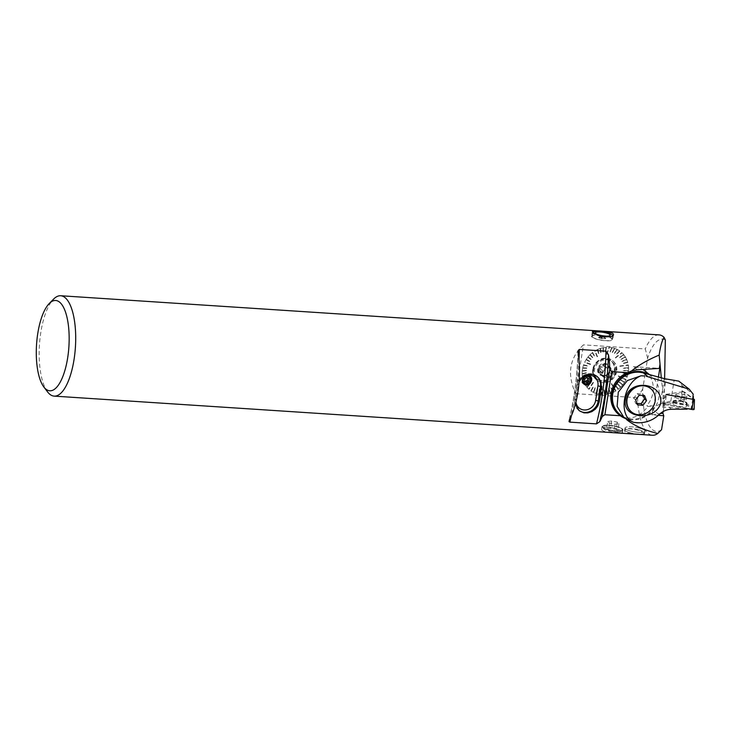 <?xml version="1.0" encoding="UTF-8"?>
<svg xmlns="http://www.w3.org/2000/svg" width="731" height="731" viewBox="0 0 731 731"><rect width="100%" height="100%" fill="white"/><g stroke="black" fill="none" stroke-linecap="round" stroke-linejoin="round"><path stroke-width="0.55" stroke-dasharray="3.65 2.74" d="M631.392 411.836A15.086 13.642 129.4 0 0 645.61 413.179A15.086 13.642 129.4 0 0 654.875 400.972A15.086 13.642 129.4 0 0 650.535 388.508M637.039 403.402L635.65 403.311L633.704 398.304L637.176 393.644L639.168 395.279M637.176 393.644L642.586 394L644.578 395.635M642.586 394L643.189 395.544M635.65 403.311L637.642 404.947M633.704 398.304L635.696 399.93M666.334 405.011L663.757 402.891L670.848 401.045L680.524 400.551L681.393 401.2L666.334 405.011L663.127 406.418L663.584 403.512A1.992 0.466 9 0 0 663.163 403.722A1.992 0.466 9 0 0 664.835 404.453L691.151 408.931L691.727 408.702L681.429 400.944A1.992 0.466 9 0 0 680.598 400.972L683.065 391.725L684.371 391.962L693.271 398.66M692.723 399.473L691.151 408.931M670.848 401.045L674.183 379.946M663.757 402.891L662.131 403.466L666.005 379.024M664.287 378.658L660.248 404.152L662.131 403.466M680.524 400.551L682.078 390.729L682.041 385.557L678.797 381.134M660.248 404.152A15.086 13.642 129.4 0 0 652.682 409.424A24.397 22.058 129.4 0 1 619.989 414.514M666.051 394.265L663.584 403.512L680.598 400.972L663.584 403.512A1.992 0.466 9 0 0 663.163 403.704A1.992 0.466 9 0 0 664.835 404.453L666.535 394.63L665.886 394.338L683.065 391.725M671.487 409.241L669.066 407.249L664.388 407.313C662.688 407.478 662.268 407.185 663.127 406.418L662.642 406.957L663.163 403.722M682.078 390.729L693.244 399.126L691.727 408.702M669.066 407.249L687.094 409.196M682.041 385.557L693.189 394.146M680.543 401.31L680.598 400.972A1.992 0.466 9 0 1 683.978 401.593L694.002 409.141L694.395 399.51M687.323 408.611L664.835 404.453L664.388 407.313M676.239 395.005A5.528 1.288 9 0 0 682.251 396.705A5.528 1.288 9 0 0 686.793 396.147A5.528 1.288 9 0 0 681.53 394.018A5.528 1.288 9 0 0 675.864 394.42A5.528 1.288 9 0 0 676.239 395.005M673.178 404.481A7.219 1.672 9 0 0 681.073 406.71A7.219 1.672 9 0 0 686.948 405.952A7.219 1.672 9 0 0 680.077 403.201A7.219 1.672 9 0 0 672.694 403.695A7.219 1.672 9 0 0 673.178 404.481M645.51 371.375A25.146 22.743 -50.6 0 1 646.825 405.614L647.867 406.463L653.834 406.07L658.43 377.05M637.158 369.749L633.393 366.651A25.146 22.743 -50.6 0 1 642.695 369.429M618.59 414.349A25.146 22.743 129.4 0 0 620.445 415.701M620.464 415.711L624.201 417.492C632.909 419.384 640.804 415.72 647.867 406.463M648.854 374.418A25.146 22.743 -50.6 0 1 651.403 376.209A25.146 22.743 -50.6 0 1 652.728 410.447A25.146 22.743 -50.6 0 1 624.311 418.041M598.826 337.676A3.582 0.832 9 0 0 603.431 338.873A3.582 0.832 9 0 0 605.442 338.069A3.582 0.832 9 0 0 600.983 336.927A3.582 0.832 9 0 0 598.991 337.046A3.582 0.832 9 0 0 598.826 337.676M599.566 337.722A2.787 0.649 -171 0 1 599.457 337.375A2.787 0.649 -171 0 1 602.262 337.256A2.787 0.649 -171 0 1 604.902 338.234A2.787 0.649 -171 0 1 602.783 338.627A2.787 0.649 -171 0 1 599.566 337.722M592.795 337.283A10.06 2.339 9 0 0 603.669 340.454A10.06 2.339 9 0 0 612.103 339.467A10.06 2.339 9 0 0 602.527 335.593A10.06 2.339 9 0 0 592.229 336.324A10.06 2.339 9 0 0 592.795 337.283M612.121 338.544A10.691 2.485 9 0 0 600.562 335.173A10.691 2.485 9 0 0 591.607 336.223A10.691 2.485 9 0 0 601.777 340.344A10.691 2.485 9 0 0 612.724 339.568A10.691 2.485 9 0 0 612.121 338.544M601.43 336.625A2.513 0.585 -171 0 1 604.555 337.42A2.513 0.585 -171 0 1 604.738 337.695A2.513 0.585 -171 0 1 602.17 337.877A2.513 0.585 -171 0 1 599.776 336.909A2.513 0.585 -171 0 1 600.032 336.708A2.513 0.585 -171 0 1 601.43 336.625M601.503 336.141A2.513 0.585 -171 0 1 604.82 337.21A2.513 0.585 -171 0 1 604.555 337.42A2.513 0.585 -171 0 1 602.243 337.393A2.513 0.585 -171 0 1 600.032 336.699A2.513 0.585 -171 0 1 599.849 336.424A2.513 0.585 -171 0 1 601.503 336.141M612.679 335.693A10.06 2.339 -171 0 1 612.669 335.849A10.06 2.339 -171 0 1 606.063 337A10.06 2.339 -171 0 1 593.362 333.656A10.06 2.339 -171 0 1 592.804 332.696A10.06 2.339 -171 0 1 593.124 332.23M593.325 332.102A10.06 2.339 -171 0 1 603.102 331.965A10.06 2.339 -171 0 1 612.359 335.118M609.901 336.662A9.805 2.275 9 0 0 612.231 335.958M593.179 332.276A9.805 2.275 9 0 0 603.669 336.461M661.573 429.673A46.245 16.575 93.7 0 1 642.75 388.892L647.611 358.227A46.272 16.585 93.7 0 1 665.338 340.025M663.163 411.544L664.123 405.486L664.616 378.749M637.542 397.682A50.293 18.028 -86.3 0 0 652.454 435.256M637.578 397.673L642.75 388.892M647.629 358.227L645.309 348.934L583.448 344.858M659.042 334.88A50.293 18.028 -86.3 0 0 645.281 348.934M47.506 391.825A50.293 18.028 93.7 0 1 46.958 309.798A50.293 18.028 93.7 0 1 53.564 299.134M583.42 344.886C569.376 358.117 566.799 374.373 575.699 393.644L583.439 344.913M575.717 393.68L637.569 397.728M624.155 417.52L626.705 419.713M644.276 433.437C642.512 430.193 624.603 426.438 624.566 430.787L625.115 431.884C628.167 434.187 644.98 435.027 644.514 433.949L644.276 433.437M601.832 430.011C602.618 430.961 604.555 431.646 607.625 432.067C615.931 433.09 620.884 433.245 622.483 432.542C623.552 429.901 601.796 423.916 601.622 429.234L601.832 430.011M664.123 405.486L661.299 377.836M658.366 415.345L651.961 414.842L653.331 406.153M651.961 414.842L660.221 413.609M601.732 386.105L601.64 386.132A46.702 4.934 -178.6 0 0 601.988 386.151L601.787 394.621A24.616 22.259 129.4 0 0 604.336 394.621L603.961 389.34L604.336 394.621M604.711 393.918L604.318 389.321L604.354 393.945M604.692 394.594A24.616 22.259 129.4 0 0 607.251 394.274L606.282 389.066L607.251 394.274M607.543 393.534L606.639 389.002L607.196 393.607M607.607 394.201A24.616 22.259 129.4 0 0 610.138 393.552L608.521 388.517L610.138 393.552M610.348 392.803L608.868 388.408L610.001 392.912M610.486 393.442A24.616 22.259 129.4 0 0 612.953 392.483L610.769 387.668L612.953 392.483M613.062 391.715L611.107 387.512L612.733 391.871M613.291 392.328A24.616 22.259 129.4 0 0 615.648 391.067L615.666 390.299L615.959 390.875A24.616 22.259 129.4 0 0 618.179 389.34L614.954 385.164L618.179 389.34M618.097 388.59L615.246 384.935L617.805 388.819M618.472 389.111A24.616 22.259 129.4 0 0 620.5 387.32L616.818 383.556L620.5 387.32M620.336 386.589L617.083 383.291L620.062 386.854M620.774 387.055A24.616 22.259 129.4 0 0 622.593 385.045L618.49 381.737L622.593 385.045M622.337 384.351L618.728 381.445L622.099 384.643M622.83 384.753A24.616 22.259 129.4 0 0 624.411 382.541L619.943 379.736L624.411 382.541M624.064 381.902L620.144 379.426L623.863 382.212M624.612 382.222A24.616 22.259 129.4 0 0 625.928 379.864L625.498 379.27L626.092 379.526A24.616 22.259 129.4 0 0 627.116 377.041L622.118 375.341L627.116 377.041M626.613 376.52L622.236 374.994L627.244 376.684L626.494 376.867M627.244 376.684A24.616 22.259 129.4 0 0 627.966 374.117L622.803 373.011L627.966 374.117M627.399 373.669L622.876 372.646L628.048 373.76L627.317 374.034M628.048 373.76A24.616 22.259 129.4 0 0 628.459 371.147L623.196 370.635L628.459 371.147M627.838 370.791L623.223 370.334L628.496 370.791L627.801 371.147M628.496 370.791A24.616 22.259 129.4 0 0 628.587 368.177L623.296 368.333L628.587 368.177M627.911 367.903L623.287 367.976L628.578 367.821L627.929 368.26M628.578 367.821A24.616 22.259 129.4 0 0 628.349 365.253L627.637 365.071L628.294 364.897A24.616 22.259 129.4 0 0 627.746 362.412L622.638 363.746L627.746 362.412M627.015 362.32L622.538 363.408L627.655 362.073L627.107 362.658M627.655 362.073A24.616 22.259 129.4 0 0 626.796 359.707L621.88 361.589L626.796 359.707M626.047 359.716L621.743 361.269L626.659 359.387L626.184 360.036M626.659 359.387A24.616 22.259 129.4 0 0 625.498 357.185L620.857 359.579L625.498 357.185M624.749 357.285L620.683 359.286L625.325 356.892L624.932 357.578M625.325 356.892A24.616 22.259 129.4 0 0 623.89 354.873L619.586 357.742L623.89 354.873M623.15 355.074L619.367 357.477L623.68 354.608L623.369 355.339M623.68 354.608A24.616 22.259 129.4 0 0 621.99 352.817L621.514 353.338L621.743 352.589A24.616 22.259 129.4 0 0 619.824 351.054L616.352 354.69L619.824 351.054M619.139 351.428L616.069 354.489L619.541 350.853L619.413 351.62M619.541 350.853A24.616 22.259 129.4 0 0 617.43 349.592L614.451 353.53L617.43 349.592M616.781 350.058L614.15 353.375L617.128 349.436L617.092 350.204M617.128 349.436A24.616 22.259 129.4 0 0 614.844 348.477L612.395 352.634L614.844 348.477M614.259 349.007L612.066 352.516L614.524 348.367L614.579 349.116M614.524 348.367A24.616 22.259 129.4 0 0 612.112 347.709L610.221 352.022L612.112 347.709M611.582 348.312L609.882 351.949L611.774 347.645L611.929 348.376M611.774 347.645A24.616 22.259 129.4 0 0 609.279 347.316L608.813 347.965L608.923 347.289A24.616 22.259 129.4 0 0 606.374 347.289L605.652 351.675L606.374 347.289M605.99 347.993L605.305 351.702L606.017 347.316L606.346 347.965M606.017 347.316A24.616 22.259 129.4 0 0 603.459 347.636L603.331 351.949L603.459 347.636M603.157 348.376L602.984 352.013L603.102 347.709L603.514 348.303M603.102 347.709A24.616 22.259 129.4 0 0 600.571 348.358L601.037 352.516L600.571 348.358M600.361 349.116L600.69 352.625L600.215 348.468L600.708 348.998M600.215 348.468A24.616 22.259 129.4 0 0 597.757 349.427L598.799 353.365L597.757 349.427M597.638 350.195L598.461 353.521L597.419 349.582L597.976 350.039M597.419 349.582A24.616 22.259 129.4 0 0 595.061 350.843L595.043 351.611L594.742 351.035A24.616 22.259 129.4 0 0 592.53 352.57L594.632 355.86L592.53 352.57M592.603 353.329L594.34 356.088L592.238 352.799L592.905 353.091M592.238 352.799A24.616 22.259 129.4 0 0 590.2 354.59L592.777 357.459L590.2 354.59M590.374 355.321L592.512 357.724L589.935 354.855L590.639 355.056M589.935 354.855A24.616 22.259 129.4 0 0 588.117 356.865L591.114 359.268L588.117 356.865M588.373 357.56L590.876 359.561L588.61 357.267M587.879 357.167A24.616 22.259 129.4 0 0 586.299 359.369L589.661 361.26L586.299 359.369M586.646 360.017L589.46 361.571L586.847 359.698M586.098 359.689A24.616 22.259 129.4 0 0 584.782 362.055L585.211 362.64L584.617 362.393A24.616 22.259 129.4 0 0 583.585 364.879L587.505 365.637L583.585 364.879M584.087 365.399L587.377 365.984L584.215 365.043M583.466 365.226A24.616 22.259 129.4 0 0 582.735 367.794L586.819 367.958L582.735 367.794M583.311 368.241L586.737 368.314L583.384 367.876M582.662 368.15A24.616 22.259 129.4 0 0 582.415 369.457A24.616 22.259 129.4 0 0 582.241 370.763L586.426 370.315L582.241 370.763M582.872 371.129L586.39 370.681L582.909 370.763M582.214 371.129A24.616 22.259 129.4 0 0 582.114 373.733L586.317 372.682L582.114 373.733M582.79 374.007L586.326 373.038L582.781 373.651M582.123 374.098A24.616 22.259 129.4 0 0 582.36 376.666L583.064 376.849L582.406 377.013A24.616 22.259 129.4 0 0 582.954 379.499L586.975 377.269L582.954 379.499M583.694 379.59L587.075 377.607L583.594 379.252M583.055 379.837A24.616 22.259 129.4 0 0 583.914 382.203L587.733 379.426L583.914 382.203M584.663 382.194L587.87 379.745L584.526 381.874M584.051 382.523A24.616 22.259 129.4 0 0 585.202 384.725L588.757 381.436L585.202 384.725M585.96 384.625L588.939 381.728L585.778 384.332M585.385 385.027A24.616 22.259 129.4 0 0 586.81 387.037L590.036 383.282L586.81 387.037M587.56 386.836L590.246 383.547L587.34 386.571M587.03 387.302A24.616 22.259 129.4 0 0 588.72 389.093L589.442 388.801L588.967 389.321A24.616 22.259 129.4 0 0 590.886 390.866L593.261 386.324L590.886 390.866M591.571 390.482L593.545 386.525L591.288 390.29M591.16 391.058A24.616 22.259 129.4 0 0 593.27 392.319L595.162 387.494L593.27 392.319M593.919 391.862L595.473 387.649L593.618 391.706M593.581 392.474A24.616 22.259 129.4 0 0 595.856 393.433L597.218 388.389L595.856 393.433M596.45 392.903L597.547 388.499L596.121 392.794M596.185 393.552A24.616 22.259 129.4 0 0 598.588 394.201L599.393 389.002L598.588 394.201M599.118 393.598L599.731 389.066L598.78 393.534M598.936 394.265A24.616 22.259 129.4 0 0 601.43 394.594L601.54 393.918M608 429.673A10.563 2.449 9 0 0 622.922 429.755A10.563 2.449 9 0 0 612.88 425.689A10.563 2.449 9 0 0 602.061 426.456A10.563 2.449 9 0 0 608 429.673M603.121 427.498A10.06 2.339 9 0 0 613.994 430.669A10.06 2.339 9 0 0 622.428 429.682A10.06 2.339 9 0 0 612.861 425.798A10.06 2.339 9 0 0 602.554 426.529A10.06 2.339 9 0 0 603.121 427.498M653.834 406.07L646.825 405.614M633.393 366.651L659.81 368.387M625.581 428.96A10.097 2.348 -171 0 1 625.014 428A10.097 2.348 -171 0 1 635.349 427.26A10.097 2.348 -171 0 1 644.952 431.153A10.097 2.348 -171 0 1 636.491 432.149A10.097 2.348 -171 0 1 625.581 428.96M575.626 403.192L575.8 400.46A125.741 45.066 -86.3 0 0 577.983 385.877L579.053 382.002M584.462 384.524A5.026 4.66 -66.4 0 1 586.363 374.811A5.026 4.66 -66.4 0 1 588.683 375.451M585.549 381.938L583.274 380.76L583.439 378.183L585.641 376.913L586.801 377.662M585.641 376.913L587.039 377.525M583.439 378.183L584.837 378.786M583.274 380.76L584.672 381.372M585.312 382.075L586.71 382.688M638.848 429.801A10.06 2.339 -171 0 1 644.641 432.898A10.06 2.339 -171 0 1 642.019 434.022A10.06 2.339 -171 0 1 626.915 431.628A10.06 2.339 -171 0 1 624.767 429.755A10.06 2.339 -171 0 1 638.848 429.801M639.132 428.046A10.06 2.339 9 0 0 625.051 428A10.06 2.339 9 0 0 634.618 431.884A10.06 2.339 9 0 0 644.916 431.153A10.06 2.339 9 0 0 644.358 430.193A10.06 2.339 9 0 0 639.132 428.046M602.993 372.737A5.281 4.779 -50.6 0 1 606.264 368.442A5.281 4.779 -50.6 0 1 611.262 368.972A5.281 4.779 -50.6 0 1 612.87 372.015A5.281 4.779 -50.6 0 1 610.175 377.333A5.281 4.779 -50.6 0 1 604.564 377.141A5.281 4.779 -50.6 0 1 602.993 372.737M602.801 370.919A5.281 4.779 129.4 0 0 602.371 373.614L601.832 372.216L602.801 370.919L600.224 368.808L599.054 369.941L599.804 371.503L602.371 373.614M603.258 375.908A5.281 4.779 129.4 0 0 603.98 376.657A5.281 4.779 129.4 0 0 605.314 377.406L603.806 377.306L603.258 375.908L600.69 373.797L601.028 375.03L602.746 375.295L605.314 377.406M607.79 377.571A5.281 4.779 129.4 0 0 610.275 376.364L609.307 377.671L607.79 377.571L605.213 375.46L606.52 375.387L607.699 374.254L610.275 376.364M611.856 374.235A5.281 4.779 129.4 0 0 612.286 371.54L612.825 372.938L611.856 374.235L609.288 372.125L610.047 370.663L609.718 369.429L612.286 371.54M611.399 369.246A5.281 4.779 129.4 0 0 610.677 368.497A5.281 4.779 129.4 0 0 609.343 367.748L610.86 367.848L611.399 369.246L608.822 367.136L608.082 365.564L606.776 365.637L609.343 367.748M606.867 367.583A5.281 4.779 129.4 0 0 604.391 368.789L605.359 367.492L606.867 367.583L604.299 365.473A5.281 4.779 -50.6 0 1 606.776 365.637M610.86 367.848L608.082 365.564M612.825 372.938L610.047 370.663M609.307 377.671L606.52 375.387M603.806 377.306L601.028 375.03M601.832 372.216L599.054 369.941M600.224 368.808A5.281 4.779 -50.6 0 1 601.814 366.679L604.391 368.789M600.69 373.797A5.281 4.779 -50.6 0 1 599.804 371.503M605.213 375.46A5.281 4.779 -50.6 0 1 602.746 375.295M609.288 372.125A5.281 4.779 -50.6 0 1 607.699 374.254M608.822 367.136A5.281 4.779 -50.6 0 1 609.718 369.429M605.359 367.492L602.582 365.208L601.814 366.679M604.299 365.473L602.582 365.208M598.881 369.895A6.04 5.455 129.4 0 0 600.681 374.93A6.04 5.455 129.4 0 0 608.731 373.724A6.04 5.455 129.4 0 0 608.338 365.601A6.04 5.455 129.4 0 0 602.627 364.988A6.04 5.455 129.4 0 0 598.881 369.895M598.305 369.42A6.04 5.455 129.4 0 0 600.096 374.455A6.04 5.455 129.4 0 0 608.146 373.249A6.04 5.455 129.4 0 0 607.753 365.116A6.04 5.455 129.4 0 0 602.052 364.513A6.04 5.455 129.4 0 0 598.305 369.42M597.647 369.192A6.469 5.848 129.4 0 0 605.844 375.158A6.469 5.848 129.4 0 0 607.543 364.394A6.469 5.848 129.4 0 0 597.647 369.192M611.299 383.766L611.262 383.775A46.702 2.321 149 0 1 611.582 383.583L615.347 390.5M625.928 379.864L618.243 376.218A46.702 2.933 115.4 0 1 618.408 375.88L625.334 379.608M619.915 366.414L619.925 366.332A46.702 3.326 82.7 0 0 619.87 365.975L627.691 365.418M615.666 358.026L615.648 357.898A46.702 14.072 51.3 0 0 615.401 357.66L621.514 353.338M607.123 354.288L607.059 354.133A46.702 25.201 18 0 0 606.712 354.115L609.17 347.993M597.556 356.627L597.437 356.49A46.702 32.456 -22.8 0 0 597.117 356.682L595.363 351.419M590.602 364.148L590.456 364.056A46.702 33.069 -70.6 0 0 590.292 364.385L585.367 362.302M588.939 373.98L588.775 373.934A46.702 26.809 -113 0 0 588.83 374.29L583.009 376.492M593.188 382.368L593.051 382.368A46.702 16.064 -147.2 0 0 593.298 382.605L589.186 388.572M593.124 368.89A11.33 10.243 129.4 0 0 607.461 379.352A11.33 10.243 129.4 0 0 610.449 360.502A11.33 10.243 129.4 0 0 593.124 368.89M601.64 386.132L601.43 394.594M593.435 382.596L589.442 388.801M593.298 382.605L588.967 389.321M593.051 382.368L588.72 389.093M588.994 374.336L583.064 376.849M588.83 374.29L582.406 377.013M588.775 373.934L582.36 376.666M590.438 364.486L585.211 362.64M590.292 364.385L584.617 362.393M590.456 364.056L584.782 362.055M597.236 356.819L595.043 351.611M597.117 356.682L594.742 351.035M597.437 356.49L595.061 350.843M606.776 354.261L608.813 347.965M606.712 354.115L608.923 347.289M607.059 354.133L609.279 347.316M615.42 357.797L621.268 353.11M615.401 357.66L621.743 352.589M615.648 357.898L621.99 352.817M619.861 366.057L627.637 365.071M619.87 365.975L628.294 364.897M619.925 366.332L628.349 365.253M618.417 375.908L625.498 379.27M618.408 375.88L626.092 379.526M611.619 383.574L615.666 390.299M611.582 383.583L615.959 390.875M611.262 383.775L615.648 391.067M601.988 386.151L601.787 394.621M602.079 386.132L601.887 393.945M607.772 421.44L611.655 421.019L617.256 422.152L618.974 423.715L615.082 424.135L609.48 422.993L607.772 421.44L606.62 428.686L610.513 428.265L616.114 429.399L617.823 430.961L613.93 431.381L608.329 430.248L606.62 428.686M617.256 422.152L616.114 429.399M611.655 421.019L610.513 428.265M618.974 423.715L617.823 430.961M615.082 424.135L613.93 431.381M609.48 422.993L608.329 430.248M618.435 432.112A8.553 1.983 -171 0 1 609.965 431.418A8.553 1.983 -171 0 1 603.943 428.996A8.553 1.983 -171 0 1 612.532 427.863A8.553 1.983 -171 0 1 620.345 431.592A8.553 1.983 -171 0 1 618.435 432.112M619.76 431.071A10.06 2.339 -171 0 1 603.084 427.763A10.06 2.339 -171 0 1 602.719 427.397A10.06 2.339 -171 0 1 602.518 426.803A10.06 2.339 -171 0 1 612.816 426.063A10.06 2.339 -171 0 1 622.383 429.947A10.06 2.339 -171 0 1 622.008 430.449A10.06 2.339 -171 0 1 619.76 431.071M615.566 371.366A11.33 10.243 -50.6 0 1 608.53 380.568A11.33 10.243 -50.6 0 1 597.821 379.435A11.33 10.243 -50.6 0 1 597.081 364.175A11.33 10.243 -50.6 0 1 612.194 361.909A11.33 10.243 -50.6 0 1 615.566 371.366M614.808 370.745A11.33 10.243 129.4 0 0 611.445 361.297A11.33 10.243 129.4 0 0 600.727 360.164A11.33 10.243 129.4 0 0 593.7 369.365A11.33 10.243 129.4 0 0 597.072 378.813A11.33 10.243 129.4 0 0 607.781 379.946A11.33 10.243 129.4 0 0 614.808 370.745M592.777 369.484A12.573 11.367 129.4 0 0 596.514 379.974A12.573 11.367 129.4 0 0 613.282 377.461A12.573 11.367 129.4 0 0 612.468 360.529A12.573 11.367 129.4 0 0 600.58 359.268A12.573 11.367 129.4 0 0 592.777 369.484M616.717 371.439A12.573 11.367 -50.6 0 1 608.923 381.646A12.573 11.367 -50.6 0 1 597.035 380.394A12.573 11.367 -50.6 0 1 593.289 369.904A12.573 11.367 -50.6 0 1 601.092 359.689A12.573 11.367 -50.6 0 1 612.98 360.95A12.573 11.367 -50.6 0 1 616.717 371.439M659.079 414.669L652.682 409.424M683.978 401.593L684.371 391.962M673.635 402.461A7.072 1.645 9 0 0 681.374 404.645A7.072 1.645 9 0 0 687.122 403.905A7.072 1.645 9 0 0 686.637 403.192A7.072 1.645 9 0 0 679.017 401.017A7.072 1.645 9 0 0 673.16 401.694A7.072 1.645 9 0 0 673.635 402.461M675.828 397.646A5.528 1.288 9 0 0 681.831 399.345A5.528 1.288 9 0 0 686.372 398.797A5.528 1.288 9 0 0 681.109 396.659A5.528 1.288 9 0 0 675.444 397.061A5.528 1.288 9 0 0 675.828 397.646M673.964 401.785A6.835 1.59 -171 0 1 673.616 400.844A6.835 1.59 -171 0 1 680.497 400.57A6.835 1.59 -171 0 1 686.948 402.955A6.835 1.59 -171 0 1 681.895 403.941A6.835 1.59 -171 0 1 673.964 401.785M578.989 359.698A125.741 45.066 93.7 0 1 571.45 415.546M578.897 410.411A12.573 11.367 -50.6 0 1 578.486 410.091A12.573 11.367 -50.6 0 1 574.749 399.601L577.042 385.1A12.573 11.367 -50.6 0 1 584.846 374.893A12.573 11.367 -50.6 0 1 596.734 376.145A12.573 11.367 -50.6 0 1 596.989 376.364M579.692 380.714A10.563 9.549 129.4 0 0 578.258 384.68L575.955 399.181A2.01 0.466 9 0 0 574.639 399.409L576.933 384.908A2.01 0.466 -171 0 0 577.042 385.1L577.983 385.877M579.254 410.721L578.486 410.091C575.352 407.341 574.063 403.777 574.639 399.409A2.01 0.466 9 0 0 574.749 399.601L575.8 400.46M575.955 399.181A10.563 9.549 129.4 0 0 575.9 402.068M597.236 376.566L596.734 376.145C590.219 370.224 577.965 375.688 576.933 384.908A2.01 0.466 -171 0 1 578.258 384.68M569.385 419.685A127.751 45.779 -86.3 0 0 578.12 352.835M675.864 394.42L672.694 403.695M686.793 396.147L686.372 398.797L686.948 405.952M665.886 394.338L663.163 403.704M651.403 376.209L649.411 374.574M599.849 336.424L599.776 336.909M604.82 337.21L604.738 337.695M595.875 333.674L600.032 336.699L598.991 337.046M609.444 335.821L604.555 337.42L605.442 338.069M592.804 332.696L592.229 336.324M612.669 335.849L612.103 339.467M604.902 338.234A3.271 3.271 0 0 0 599.457 337.375M622.483 432.542L622.922 429.755M601.622 429.234L602.061 426.456M644.514 433.949L644.952 431.153M624.566 430.787L625.014 428M592.393 331.271L591.607 336.223M613.501 334.615L612.724 339.568M589.241 375.652L588.144 375.177M584.8 384.689L584.115 384.387M578.02 351.474C577.289 375.908 574.274 398.989 568.974 420.709M626.915 431.628A29.176 29.176 0 0 0 642.019 434.022M644.641 432.898L644.916 431.153M624.767 429.755L625.051 428M611.262 368.972L610.677 368.497M604.564 377.141L603.98 376.657M600.096 374.455L600.681 374.93M607.753 365.116L608.338 365.601M620.345 431.592L622.008 430.449M603.943 428.996L602.719 427.397M612.194 361.909L611.445 361.297M597.821 379.435L597.072 378.813M596.514 379.974L597.035 380.394M612.468 360.529L612.98 360.95"/><path stroke-width="1.1" d="M650.535 388.508A15.086 13.642 129.4 0 0 650.389 388.38A15.086 13.642 129.4 0 0 636.125 386.873A15.086 13.642 129.4 0 0 626.759 399.126A15.086 13.642 129.4 0 0 631.246 411.717A15.086 13.642 129.4 0 0 631.392 411.836M625.407 399.629C628.148 377.671 664.662 382.459 660.486 403.969C654.117 421.796 621.917 418.534 625.407 399.629M655.168 401.209A15.086 13.642 -50.6 0 1 645.811 413.463A15.086 13.642 -50.6 0 1 631.538 411.955A15.086 13.642 -50.6 0 1 630.561 391.633A15.086 13.642 -50.6 0 1 650.681 388.618A15.086 13.642 -50.6 0 1 655.168 401.209M635.696 399.93L639.168 395.279L644.578 395.635L646.524 400.643L643.052 405.294L637.642 404.947L635.696 399.93M643.189 395.544L644.532 399.007L646.524 400.643M644.532 399.007L641.06 403.658L643.052 405.294M641.06 403.658L637.039 403.402M644.669 375.962A24.443 22.497 132.8 0 0 644.541 375.944A10.225 9.448 -126.5 0 1 644.669 375.981L641.032 375.798L627.353 380.568L618.28 392.181L617.11 406.372L624.228 417.977L633.658 422.381L638.784 422.801C646.643 422.655 653.404 419.941 659.079 414.669C662.542 411.224 666.681 409.415 671.487 409.241L687.094 409.196L687.323 408.611L691.882 409.461A1.992 0.466 9 0 0 694.139 409.333L694.45 399.583L666.535 394.63M646.158 376.218L689.251 389.203L693.189 394.146L692.723 399.473M637.121 422.774A24.443 22.478 133.3 0 0 637.258 422.783L633.658 422.381C617.521 416.487 623.022 382.523 641.032 375.798L644.541 375.944M637.258 422.783L638.784 422.801M648.05 376.712L643.444 372.929L664.287 378.658L678.797 381.134L689.251 389.203M643.444 372.929A24.397 22.058 129.4 0 0 615.776 385.502A24.397 22.058 129.4 0 0 619.989 414.514L624.219 417.986M693.244 399.126L693.399 396.549M693.271 398.66L694.45 399.583M642.695 369.429A25.146 22.743 -50.6 0 1 645.51 371.375L649.411 374.574M658.43 377.05L659.81 368.387L637.158 369.749L631.547 370.973M631.566 370.982L627.271 372.709M627.262 372.7A25.146 22.743 129.4 0 0 618.59 414.349L619.504 415.098A25.146 22.743 -50.6 0 1 612.03 394.119A25.146 22.743 -50.6 0 1 648.854 374.418M624.311 418.041A25.146 22.743 -50.6 0 1 619.504 415.098M612.359 335.118A10.06 2.339 -171 0 1 612.477 335.246A10.06 2.339 -171 0 1 612.679 335.693M603.669 336.461A9.805 2.275 9 0 0 606.017 336.689A9.805 2.275 9 0 0 609.901 336.662M612.231 335.958A9.805 2.275 9 0 0 612.267 334.981A9.805 2.275 9 0 0 603.13 331.783A9.805 2.275 9 0 0 593.453 332.002A9.805 2.275 9 0 0 593.179 332.276M600.288 331.984A7.548 1.754 -171 0 1 608.366 333.692A7.548 1.754 -171 0 1 609.444 335.821A7.548 1.754 -171 0 1 602.499 335.757A7.548 1.754 -171 0 1 595.875 333.674A7.548 1.754 -171 0 1 600.288 331.984M664.616 378.749L665.338 340.043M660.221 413.609L662.898 413.216L663.163 411.544M662.898 413.216L663.775 415.756L658.366 415.345M49.242 303.529A45.24 16.21 -86.3 0 0 36.55 344.566A45.24 16.21 -86.3 0 0 43.787 386.9A45.24 16.21 -86.3 0 0 67.663 357.87A45.24 16.21 -86.3 0 0 65.552 312.201A45.24 16.21 -86.3 0 0 49.242 303.529L53.564 299.134A50.293 18.028 93.7 0 1 60.719 295.744A50.293 18.028 93.7 0 1 74.041 359.551A50.293 18.028 93.7 0 1 54.158 396.12L652.454 435.256A50.293 18.028 -86.3 0 0 657.763 433.483L661.573 429.673L663.775 415.756M665.338 340.025L664.068 337.329A50.293 18.028 -86.3 0 0 659.042 334.88L60.719 295.744M611.71 371.686L604.902 414.696L602.271 416.524A50.293 18.028 93.7 0 1 599.758 421.696L596.487 423.879L569.869 422.134L569.02 421.65L569.394 419.713A50.293 18.028 -86.3 0 0 578.13 352.817L578.13 350.606L579.308 349.436L605.972 351.182L608.484 354.8A50.293 18.028 93.7 0 1 609.791 368.945L611.746 371.668M627.271 372.646L611.719 371.631M664.068 337.329C662.048 340.463 660.413 346.384 659.179 355.083C648.123 359.689 638.903 364.979 631.538 370.946M54.158 396.12A50.293 18.028 93.7 0 1 47.506 391.825L43.787 386.9M626.705 419.713C634.289 425.707 644.651 430.294 657.772 433.483M604.893 414.742L620.336 415.747M593.545 332.532L592.393 331.271C591.882 330.22 609.681 331.052 612.925 333.446L613.501 334.615C613.501 338.627 597.602 336.351 593.545 332.532M602.253 416.496L609.782 368.954M661.299 377.836L659.179 355.102M659.307 368.461L659.938 364.486M579.053 382.002L581.465 378.238L584.709 375.606L588.528 374.235L592.457 374.29L596.057 375.716L598.972 378.347L600.891 381.92L601.412 387.412A125.741 45.066 93.7 0 1 599.228 401.995L597.857 405.888L595.29 409.214L591.818 411.644L587.852 412.896L583.895 412.841L579.254 410.721L576.019 405.687L575.626 403.192M587.468 375.286L589.241 375.652C594.732 377.79 590.081 387.266 584.8 384.689C581.492 382.167 581.492 379.307 584.791 376.109L587.468 375.286A10.563 9.549 129.4 0 1 597.931 385.968L595.637 400.469A2.01 0.466 -171 0 1 598.177 401.136L599.228 401.995M588.683 375.451A5.026 4.66 -66.4 0 1 584.462 384.524M586.801 377.662L587.678 378.229L587.514 380.805L585.549 381.938M587.039 377.525L584.837 378.786L584.672 381.372L586.71 382.688L588.903 381.418L589.067 378.832L587.039 377.525M587.514 380.805L588.903 381.418M587.678 378.229L589.067 378.832M586.627 383.857A3.792 3.518 -66.4 0 1 583.914 378.192A3.792 3.518 -66.4 0 1 590.063 378.265A3.792 3.518 -66.4 0 1 586.627 383.857M691.882 409.461L693.573 399.629M599.749 421.677A127.751 45.779 -86.3 0 0 608.475 354.818M605.972 351.236A125.741 45.066 93.7 0 1 596.496 423.834M579.363 349.482A125.741 45.066 93.7 0 1 578.989 359.698M571.45 415.546A125.741 45.066 93.7 0 1 569.878 422.089M596.989 376.364A12.573 11.367 -50.6 0 1 600.471 386.635L601.412 387.412M597.931 385.968A2.01 0.466 9 0 1 600.471 386.635L598.177 401.136A12.573 11.367 -50.6 0 1 590.63 411.224A12.573 11.367 -50.6 0 1 578.897 410.411M584.791 376.109A10.563 9.549 129.4 0 0 579.692 380.714M575.9 402.068A10.563 9.549 129.4 0 0 585.613 409.954A10.563 9.549 129.4 0 0 595.637 400.469"/></g></svg>
